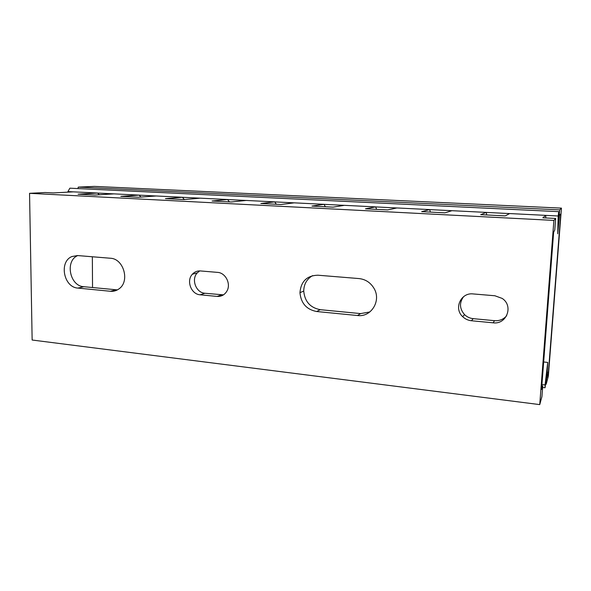 <?xml version="1.0" encoding="UTF-8"?>
<svg xmlns="http://www.w3.org/2000/svg" width="591" height="591" viewBox="0 0 591 591"><rect width="100%" height="100%" fill="white"/><g stroke="black" fill="none" stroke-linecap="round" stroke-linejoin="round"><path stroke-width="0.89" d="M29.55 193.323L553.893 220.413L539.738 404.606L32.143 340.024L29.55 193.323L45.152 192.518L53.279 192.932L73.454 191.853L97.581 193.05L99.369 194.771M553.893 220.413L555.666 218.463L542.856 217.813L545.7 215.36L509.686 213.565L505.202 215.9L480.734 214.659L486.253 212.398L451.952 210.691L444.957 212.841L421.693 211.652L429.62 209.583L396.916 207.951L387.644 209.923L365.497 208.8L375.61 206.894L344.383 205.336L333.058 207.153L311.952 206.074L324.038 204.323L294.192 202.839L281.013 204.501L260.867 203.481L274.741 201.871L246.196 200.452L231.332 201.982L212.088 200.999L227.579 199.522L200.246 198.162L183.853 199.566L165.45 198.628L182.412 197.276L156.216 195.976L138.442 197.254L120.823 196.36L139.114 195.119L113.989 193.87L94.959 195.045L78.078 194.188L97.581 193.05M555.666 218.463L554.786 229.862L553.641 232.278L541.548 389.454L542.752 385.916L541.925 396.635L539.738 404.606M77.657 255.563L71.976 256.531C58.731 261.636 63.673 287.477 77.953 288.09L110.436 291.274C113.561 291.555 116.405 290.757 118.954 288.896C130.16 281.493 123.726 258.562 110.332 258.237L77.657 255.563M200.475 270.944C197.276 270.744 194.579 271.83 192.385 274.209C186.039 280.732 191.181 294.37 200.157 294.798L217.119 296.423C221.455 296.66 224.757 294.82 227.018 290.912C231.155 283.717 225.503 272.71 217.51 272.377L200.475 270.944M317.899 275.207C306.928 275.561 300.945 281.382 299.955 292.678C300.982 303.272 306.544 309.544 316.643 311.516L357.489 315.52C371.207 317.5 381.601 300.649 373.97 288.297C370.476 282.535 365.497 279.299 359.047 278.575L317.899 275.207M473.125 293.926C460.84 292.368 453.548 308.472 462.664 316.658C465.117 319.014 468.042 320.374 471.433 320.743L493.064 322.812C506.635 324.806 513.83 305.85 502.158 298.411L494.881 295.759L473.125 293.926M542.752 385.916L541.829 385.805M117.395 289.893L83.811 286.709C69.738 286.118 64.766 260.801 77.753 255.571M223.479 294.857L204.937 293.254C196.049 292.833 190.959 279.358 197.254 272.909L199.699 270.907M369.855 311.952L360.628 313.599L320.233 309.677C310.245 307.741 304.749 301.543 303.73 291.082C303.892 284.138 306.847 278.982 312.58 275.635M506.686 315.683C503.569 319.339 499.528 321.009 494.578 320.677L473.221 318.66C469.867 318.298 466.979 316.953 464.563 314.626C459.495 308.746 459.177 302.755 463.603 296.652M486.253 212.398L486.725 214.961M451.908 210.706L429.627 209.598L430.411 212.095M375.61 206.894L376.689 209.369M344.309 205.35L324.045 204.338L325.375 206.761M274.741 201.871L276.322 204.264M246.1 200.46L227.587 199.536L229.374 201.878M182.412 197.276L184.34 199.522M139.114 195.119L140.976 197.076M545.7 215.36L545.818 217.968M548.396 372.286L546.815 378.033L547.731 362.423L545.094 384.881L545.065 387.755L546.823 372.751L546.15 384.305L548.337 376.216L561.45 208.121L559.707 209.871L558.406 223.634L558.724 211.652L558.185 215.996L557.719 233.8L559.47 215.338L560.748 213.905L548.396 372.286L547.163 372.145M92.543 287.558L92.344 256.767M561.45 208.121L94.427 186.394L78.263 187.118L559.707 209.871M77.968 188.573L78.263 187.118M558.724 211.652L69.864 188.182L67.928 191.595L73.328 191.861M68.268 192.127L67.928 191.595M97.596 193.065L113.864 193.878M139.129 195.133L156.105 195.983M182.427 197.291L200.142 198.17M274.749 201.886L294.111 202.853M375.617 206.909L396.857 207.966M486.26 212.413L509.656 213.58M545.7 215.375L558.185 215.996M545.478 384.231L546.15 384.305M545.065 387.755L542.634 387.46M545.094 384.881L541.932 384.505M547.731 362.423L543.661 361.98M83.811 286.709L77.953 288.09M110.436 291.274L116.021 289.834M204.937 293.254L200.157 294.798M217.119 296.423L221.736 294.843M320.233 309.677L316.643 311.516M357.489 315.52L360.628 313.599M473.221 318.66L471.433 320.743M493.064 322.812L494.578 320.677M71.976 256.531L77.569 255.556M192.385 274.209L197.254 272.909M299.955 292.678L303.73 291.082M462.664 316.658L464.563 314.626"/></g></svg>
